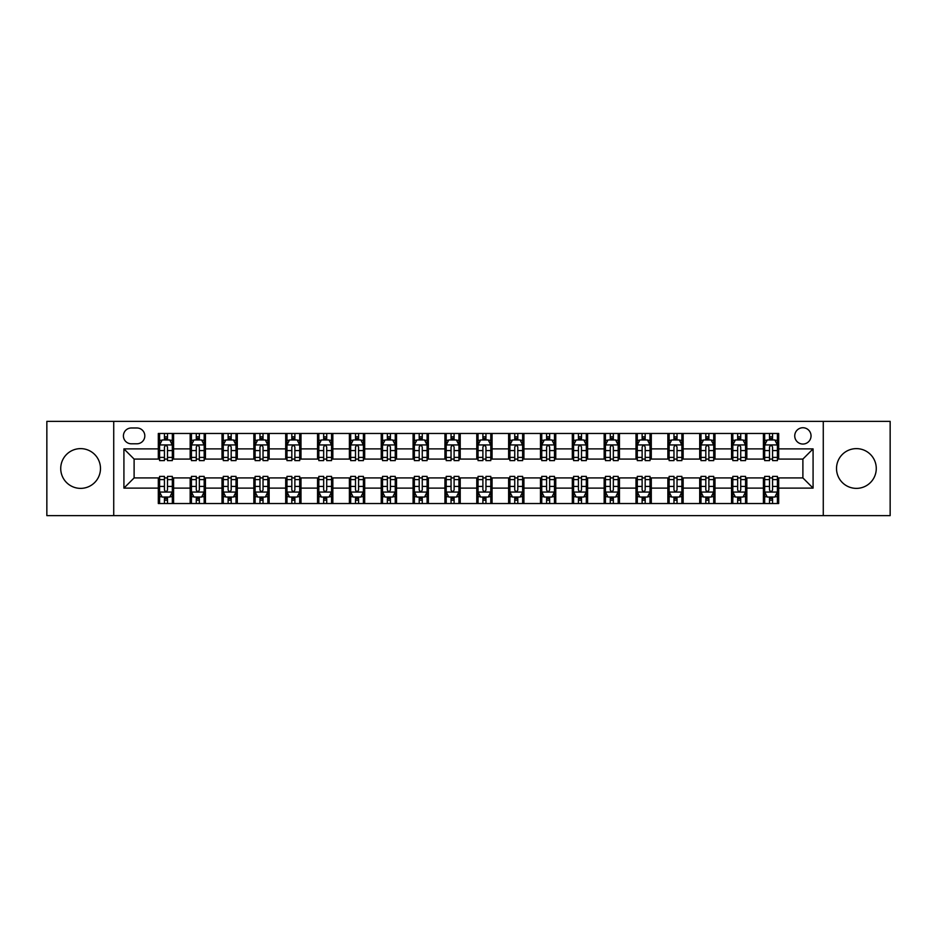 <?xml version="1.0" encoding="UTF-8"?>
<svg xmlns="http://www.w3.org/2000/svg" width="937" height="937" viewBox="0 0 937 937"><rect width="100%" height="100%" fill="white"/><g stroke="black" fill="none" stroke-linecap="round" stroke-linejoin="round"><path stroke-width="1.41" d="M856.395 448.624A19.876 19.876 0 0 0 836.518 468.5A19.876 19.876 0 0 0 856.395 488.376A19.876 19.876 0 0 0 876.271 468.5A19.876 19.876 0 0 0 856.395 448.624M80.605 448.624A19.876 19.876 0 0 0 60.729 468.5A19.876 19.876 0 0 0 80.605 488.376A19.876 19.876 0 0 0 100.482 468.5A19.876 19.876 0 0 0 80.605 448.624M802.892 427.74A8.152 8.152 0 0 0 794.74 435.892A8.152 8.152 0 0 0 802.892 444.044A8.152 8.152 0 0 0 811.044 435.892A8.152 8.152 0 0 0 802.892 427.74M823.272 515.631L890.15 515.631L890.15 421.369L823.272 421.369L823.272 515.631L113.728 515.631L113.728 421.369L46.85 421.369L46.85 515.631L113.728 515.631M131.309 443.787L136.907 443.787A7.894 7.894 0 0 0 144.813 435.892A7.894 7.894 0 0 0 136.907 427.986L131.309 427.986A7.894 7.894 0 0 0 123.415 435.892A7.894 7.894 0 0 0 131.309 443.787M823.272 421.369L113.728 421.369M158.318 488.118L123.918 488.118L123.918 448.882L158.318 448.882L158.318 459.071L134.108 459.071L134.108 477.929L158.318 477.929L158.318 503.532L778.682 503.532L778.682 477.929L802.892 477.929L802.892 459.071L778.682 459.071L778.682 448.882L813.082 448.882L813.082 488.118L778.682 488.118M778.682 448.882L778.682 433.468L158.318 433.468L158.318 448.882M763.397 433.468L763.397 459.071L764.674 459.071M769.511 459.071L772.568 459.071M777.417 459.071L778.682 459.071M763.397 459.071L745.571 459.071M731.551 433.468L731.551 459.071L732.828 459.071M737.665 459.071L740.722 459.071M731.551 459.071L713.725 459.071M699.705 433.468L699.705 459.071L700.981 459.071M705.819 459.071L708.876 459.071M699.705 459.071L681.878 459.071M667.858 433.468L667.858 459.071L669.135 459.071M673.972 459.071L677.029 459.071M667.858 459.071L650.02 459.071M636.012 433.468L636.012 459.071L637.289 459.071M642.126 459.071L645.183 459.071M636.012 459.071L618.174 459.071M604.166 433.468L604.166 459.071L605.443 459.071M610.28 459.071L613.337 459.071M604.166 459.071L586.328 459.071M572.32 433.468L572.32 459.071L573.596 459.071M578.434 459.071L581.49 459.071M572.32 459.071L554.481 459.071M540.473 433.468L540.473 459.071L541.75 459.071M546.587 459.071L549.644 459.071M540.473 459.071L522.635 459.071M508.627 433.468L508.627 459.071L509.904 459.071M514.741 459.071L517.798 459.071M508.627 459.071L490.789 459.071M476.781 433.468L476.781 459.071L478.057 459.071M482.895 459.071L485.952 459.071M476.781 459.071L458.943 459.071M444.934 433.468L444.934 459.071L446.211 459.071M451.048 459.071L454.105 459.071M444.934 459.071L427.096 459.071M413.088 433.468L413.088 459.071L414.365 459.071M419.202 459.071L422.259 459.071M413.088 459.071L395.25 459.071M381.242 433.468L381.242 459.071L382.519 459.071M387.356 459.071L390.413 459.071M381.242 459.071L363.404 459.071M349.396 433.468L349.396 459.071L350.672 459.071M355.51 459.071L358.566 459.071M349.396 459.071L331.557 459.071M317.549 433.468L317.549 459.071L318.826 459.071M323.663 459.071L326.72 459.071M317.549 459.071L299.711 459.071M285.703 433.468L285.703 459.071L286.98 459.071M291.817 459.071L294.874 459.071M285.703 459.071L267.865 459.071M253.857 433.468L253.857 459.071L255.122 459.071M259.971 459.071L263.028 459.071M253.857 459.071L236.019 459.071M222.01 433.468L222.01 459.071L223.275 459.071M228.124 459.071L231.181 459.071M222.01 459.071L204.172 459.071M190.164 433.468L190.164 459.071L191.429 459.071M196.278 459.071L199.335 459.071M190.164 459.071L172.326 459.071M158.318 459.071L159.583 459.071M164.432 459.071L167.489 459.071M158.318 477.929L159.583 477.929M164.432 477.929L167.489 477.929M172.326 477.929L173.603 477.929L173.603 503.532M191.429 477.929L173.603 477.929M196.278 477.929L199.335 477.929M204.172 477.929L205.449 477.929L205.449 503.532M223.275 477.929L205.449 477.929M228.124 477.929L231.181 477.929M236.019 477.929L237.295 477.929L237.295 503.532M255.122 477.929L237.295 477.929M259.971 477.929L263.028 477.929M267.865 477.929L269.142 477.929L269.142 503.532M286.98 477.929L269.142 477.929M291.817 477.929L294.874 477.929M299.711 477.929L300.988 477.929L300.988 503.532M318.826 477.929L300.988 477.929M323.663 477.929L326.72 477.929M331.557 477.929L332.834 477.929L332.834 503.532M350.672 477.929L332.834 477.929M355.51 477.929L358.566 477.929M363.404 477.929L364.68 477.929L364.68 503.532M382.519 477.929L364.68 477.929M387.356 477.929L390.413 477.929M395.25 477.929L396.527 477.929L396.527 503.532M414.365 477.929L396.527 477.929M419.202 477.929L422.259 477.929M427.096 477.929L428.373 477.929L428.373 503.532M446.211 477.929L428.373 477.929M451.048 477.929L454.105 477.929M458.943 477.929L460.219 477.929L460.219 503.532M478.057 477.929L460.219 477.929M482.895 477.929L485.952 477.929M490.789 477.929L492.066 477.929L492.066 503.532M509.904 477.929L492.066 477.929M514.741 477.929L517.798 477.929M522.635 477.929L523.912 477.929L523.912 503.532M541.75 477.929L523.912 477.929M546.587 477.929L549.644 477.929M554.481 477.929L555.758 477.929L555.758 503.532M573.596 477.929L555.758 477.929M578.434 477.929L581.49 477.929M586.328 477.929L587.604 477.929L587.604 503.532M605.443 477.929L587.604 477.929M610.28 477.929L613.337 477.929M618.174 477.929L619.451 477.929L619.451 503.532M637.289 477.929L619.451 477.929M642.126 477.929L645.183 477.929M650.02 477.929L651.297 477.929L651.297 503.532M669.135 477.929L651.297 477.929M673.972 477.929L677.029 477.929M681.878 477.929L683.143 477.929L683.143 503.532M700.981 477.929L683.143 477.929M705.819 477.929L708.876 477.929M713.725 477.929L714.99 477.929L714.99 503.532M732.828 477.929L714.99 477.929M737.665 477.929L740.722 477.929M745.571 477.929L746.836 477.929L746.836 503.532M764.674 477.929L746.836 477.929M769.511 477.929L772.568 477.929M777.417 477.929L778.682 477.929M173.603 433.468L173.603 459.071M158.318 439.84L159.583 439.84M164.432 439.84L167.489 439.84M172.326 439.84L173.603 439.84M158.318 497.16L159.583 497.16M164.432 497.16L167.489 497.16M172.326 497.16L173.603 497.16M190.164 477.929L190.164 503.532M205.449 433.468L205.449 459.071M190.164 439.84L191.429 439.84M196.278 439.84L199.335 439.84M204.172 439.84L205.449 439.84M190.164 497.16L191.429 497.16M196.278 497.16L199.335 497.16M204.172 497.16L205.449 497.16M222.01 477.929L222.01 503.532M222.01 497.16L223.275 497.16M228.124 497.16L231.181 497.16M236.019 497.16L237.295 497.16M237.295 433.468L237.295 459.071M222.01 439.84L223.275 439.84M228.124 439.84L231.181 439.84M236.019 439.84L237.295 439.84M253.857 477.929L253.857 503.532M253.857 497.16L255.122 497.16M259.971 497.16L263.028 497.16M267.865 497.16L269.142 497.16M269.142 433.468L269.142 459.071M253.857 439.84L255.122 439.84M259.971 439.84L263.028 439.84M267.865 439.84L269.142 439.84M285.703 477.929L285.703 503.532M285.703 497.16L286.98 497.16M291.817 497.16L294.874 497.16M299.711 497.16L300.988 497.16M300.988 433.468L300.988 459.071M285.703 439.84L286.98 439.84M291.817 439.84L294.874 439.84M299.711 439.84L300.988 439.84M317.549 477.929L317.549 503.532M317.549 497.16L318.826 497.16M323.663 497.16L326.72 497.16M331.557 497.16L332.834 497.16M332.834 433.468L332.834 459.071M317.549 439.84L318.826 439.84M323.663 439.84L326.72 439.84M331.557 439.84L332.834 439.84M349.396 477.929L349.396 503.532M349.396 497.16L350.672 497.16M355.51 497.16L358.566 497.16M363.404 497.16L364.68 497.16M364.68 433.468L364.68 459.071M349.396 439.84L350.672 439.84M355.51 439.84L358.566 439.84M363.404 439.84L364.68 439.84M381.242 477.929L381.242 503.532M381.242 497.16L382.519 497.16M387.356 497.16L390.413 497.16M395.25 497.16L396.527 497.16M396.527 433.468L396.527 459.071M381.242 439.84L382.519 439.84M387.356 439.84L390.413 439.84M395.25 439.84L396.527 439.84M413.088 477.929L413.088 503.532M413.088 497.16L414.365 497.16M419.202 497.16L422.259 497.16M427.096 497.16L428.373 497.16M428.373 433.468L428.373 459.071M413.088 439.84L414.365 439.84M419.202 439.84L422.259 439.84M427.096 439.84L428.373 439.84M444.934 477.929L444.934 503.532M444.934 497.16L446.211 497.16M451.048 497.16L454.105 497.16M458.943 497.16L460.219 497.16M460.219 433.468L460.219 459.071M444.934 439.84L446.211 439.84M451.048 439.84L454.105 439.84M458.943 439.84L460.219 439.84M476.781 477.929L476.781 503.532M476.781 497.16L478.057 497.16M482.895 497.16L485.952 497.16M490.789 497.16L492.066 497.16M492.066 433.468L492.066 459.071M476.781 439.84L478.057 439.84M482.895 439.84L485.952 439.84M490.789 439.84L492.066 439.84M508.627 477.929L508.627 503.532M508.627 497.16L509.904 497.16M514.741 497.16L517.798 497.16M522.635 497.16L523.912 497.16M523.912 433.468L523.912 459.071M508.627 439.84L509.904 439.84M514.741 439.84L517.798 439.84M522.635 439.84L523.912 439.84M540.473 477.929L540.473 503.532M540.473 497.16L541.75 497.16M546.587 497.16L549.644 497.16M554.481 497.16L555.758 497.16M555.758 433.468L555.758 459.071M540.473 439.84L541.75 439.84M546.587 439.84L549.644 439.84M554.481 439.84L555.758 439.84M572.32 477.929L572.32 503.532M572.32 497.16L573.596 497.16M578.434 497.16L581.49 497.16M586.328 497.16L587.604 497.16M587.604 433.468L587.604 459.071M572.32 439.84L573.596 439.84M578.434 439.84L581.49 439.84M586.328 439.84L587.604 439.84M604.166 477.929L604.166 503.532M604.166 497.16L605.443 497.16M610.28 497.16L613.337 497.16M618.174 497.16L619.451 497.16M619.451 433.468L619.451 459.071M604.166 439.84L605.443 439.84M610.28 439.84L613.337 439.84M618.174 439.84L619.451 439.84M636.012 477.929L636.012 503.532M636.012 497.16L637.289 497.16M642.126 497.16L645.183 497.16M650.02 497.16L651.297 497.16M651.297 433.468L651.297 459.071M636.012 439.84L637.289 439.84M642.126 439.84L645.183 439.84M650.02 439.84L651.297 439.84M667.858 477.929L667.858 503.532M667.858 497.16L669.135 497.16M673.972 497.16L677.029 497.16M681.878 497.16L683.143 497.16M683.143 433.468L683.143 459.071M667.858 439.84L669.135 439.84M673.972 439.84L677.029 439.84M681.878 439.84L683.143 439.84M699.705 477.929L699.705 503.532M699.705 497.16L700.981 497.16M705.819 497.16L708.876 497.16M713.725 497.16L714.99 497.16M714.99 433.468L714.99 459.071M699.705 439.84L700.981 439.84M705.819 439.84L708.876 439.84M713.725 439.84L714.99 439.84M731.551 477.929L731.551 503.532M731.551 497.16L732.828 497.16M737.665 497.16L740.722 497.16M745.571 497.16L746.836 497.16M746.836 433.468L746.836 459.071M731.551 439.84L732.828 439.84M737.665 439.84L740.722 439.84M745.571 439.84L746.836 439.84M763.397 477.929L763.397 503.532M763.397 497.16L764.674 497.16M769.511 497.16L772.568 497.16M777.417 497.16L778.682 497.16M763.397 439.84L764.674 439.84M769.511 439.84L772.568 439.84M777.417 439.84L778.682 439.84M134.108 459.071L123.918 448.882M134.108 477.929L123.918 488.118M813.082 448.882L802.892 459.071M813.082 488.118L802.892 477.929M167.489 436.783L164.432 436.783M172.326 457.408L167.489 457.408L167.489 460.606L172.326 460.606L172.326 445.063L169.773 439.968L162.136 439.968L159.583 445.063L159.583 460.606L164.432 460.606L164.432 457.408L159.583 457.408M159.583 445.063L159.583 433.468M172.326 445.063L172.326 433.468M164.432 439.968L164.432 433.468M167.489 433.468L167.489 439.968M167.489 457.408L167.489 446.972C166.47 445.005 165.451 445.005 164.432 446.972L164.432 457.408M164.432 500.217L167.489 500.217M159.583 479.592L164.432 479.592L164.432 476.394L159.583 476.394L159.583 491.937L162.136 497.032L169.773 497.032L172.326 491.937L172.326 476.394L167.489 476.394L167.489 479.592L172.326 479.592M172.326 491.937L172.326 503.532M159.583 491.937L159.583 503.532M167.489 497.032L167.489 503.532M164.432 503.532L164.432 497.032M164.432 479.592L164.432 490.028C165.451 491.995 166.47 491.995 167.489 490.028L167.489 479.592M199.335 436.783L196.278 436.783M204.172 457.408L199.335 457.408L199.335 460.606L204.172 460.606L204.172 445.063L201.631 439.968L193.982 439.968L191.429 445.063L191.429 460.606L196.278 460.606L196.278 457.408L191.429 457.408M191.429 445.063L191.429 433.468M204.172 445.063L204.172 433.468M196.278 439.968L196.278 433.468M199.335 433.468L199.335 439.968M199.335 457.408L199.335 446.972C198.316 445.005 197.297 445.005 196.278 446.972L196.278 457.408M231.181 436.783L228.124 436.783M236.019 457.408L231.181 457.408L231.181 460.606L236.019 460.606L236.019 445.063L233.477 439.968L225.829 439.968L223.275 445.063L223.275 460.606L228.124 460.606L228.124 457.408L223.275 457.408M223.275 445.063L223.275 433.468M236.019 445.063L236.019 433.468M228.124 439.968L228.124 433.468M231.181 433.468L231.181 439.968M231.181 457.408L231.181 446.972C230.162 445.005 229.143 445.005 228.124 446.972L228.124 457.408M263.028 436.783L259.971 436.783M267.865 457.408L263.028 457.408L263.028 460.606L267.865 460.606L267.865 445.063L265.323 439.968L257.675 439.968L255.122 445.063L255.122 460.606L259.971 460.606L259.971 457.408L255.122 457.408M255.122 445.063L255.122 433.468M267.865 445.063L267.865 433.468M259.971 439.968L259.971 433.468M263.028 433.468L263.028 439.968M263.028 457.408L263.028 446.972C262.009 445.005 260.99 445.005 259.971 446.972L259.971 457.408M196.278 500.217L199.335 500.217M191.429 479.592L196.278 479.592L196.278 476.394L191.429 476.394L191.429 491.937L193.982 497.032L201.631 497.032L204.172 491.937L204.172 476.394L199.335 476.394L199.335 479.592L204.172 479.592M204.172 491.937L204.172 503.532M191.429 491.937L191.429 503.532M199.335 497.032L199.335 503.532M196.278 503.532L196.278 497.032M196.278 479.592L196.278 490.028C197.297 491.995 198.316 491.995 199.335 490.028L199.335 479.592M228.124 500.217L231.181 500.217M223.275 479.592L228.124 479.592L228.124 476.394L223.275 476.394L223.275 491.937L225.829 497.032L233.477 497.032L236.019 491.937L236.019 476.394L231.181 476.394L231.181 479.592L236.019 479.592M236.019 491.937L236.019 503.532M223.275 491.937L223.275 503.532M231.181 497.032L231.181 503.532M228.124 503.532L228.124 497.032M228.124 479.592L228.124 490.028C229.143 491.995 230.162 491.995 231.181 490.028L231.181 479.592M259.971 500.217L263.028 500.217M255.122 479.592L259.971 479.592L259.971 476.394L255.122 476.394L255.122 491.937L257.675 497.032L265.323 497.032L267.865 491.937L267.865 476.394L263.028 476.394L263.028 479.592L267.865 479.592M267.865 491.937L267.865 503.532M255.122 491.937L255.122 503.532M263.028 497.032L263.028 503.532M259.971 503.532L259.971 497.032M259.971 479.592L259.971 490.028C260.99 491.995 262.009 491.995 263.028 490.028L263.028 479.592M294.874 436.783L291.817 436.783M299.711 457.408L294.874 457.408L294.874 460.606L299.711 460.606L299.711 445.063L297.17 439.968L289.521 439.968L286.98 445.063L286.98 460.606L291.817 460.606L291.817 457.408L286.98 457.408M286.98 445.063L286.98 433.468M299.711 445.063L299.711 433.468M291.817 439.968L291.817 433.468M294.874 433.468L294.874 439.968M294.874 457.408L294.874 446.972C293.855 445.005 292.836 445.005 291.817 446.972L291.817 457.408M291.817 500.217L294.874 500.217M286.98 479.592L291.817 479.592L291.817 476.394L286.98 476.394L286.98 491.937L289.521 497.032L297.17 497.032L299.711 491.937L299.711 476.394L294.874 476.394L294.874 479.592L299.711 479.592M299.711 491.937L299.711 503.532M286.98 491.937L286.98 503.532M294.874 497.032L294.874 503.532M291.817 503.532L291.817 497.032M291.817 479.592L291.817 490.028C292.836 491.995 293.855 491.995 294.874 490.028L294.874 479.592M326.72 436.783L323.663 436.783M331.557 457.408L326.72 457.408L326.72 460.606L331.557 460.606L331.557 445.063L329.016 439.968L321.368 439.968L318.826 445.063L318.826 460.606L323.663 460.606L323.663 457.408L318.826 457.408M318.826 445.063L318.826 433.468M331.557 445.063L331.557 433.468M323.663 439.968L323.663 433.468M326.72 433.468L326.72 439.968M326.72 457.408L326.72 446.972C325.701 445.005 324.682 445.005 323.663 446.972L323.663 457.408M358.566 436.783L355.51 436.783M363.404 457.408L358.566 457.408L358.566 460.606L363.404 460.606L363.404 445.063L360.862 439.968L353.214 439.968L350.672 445.063L350.672 460.606L355.51 460.606L355.51 457.408L350.672 457.408M350.672 445.063L350.672 433.468M363.404 445.063L363.404 433.468M355.51 439.968L355.51 433.468M358.566 433.468L358.566 439.968M358.566 457.408L358.566 446.972C357.547 445.005 356.528 445.005 355.51 446.972L355.51 457.408M390.413 436.783L387.356 436.783M395.25 457.408L390.413 457.408L390.413 460.606L395.25 460.606L395.25 445.063L392.708 439.968L385.06 439.968L382.519 445.063L382.519 460.606L387.356 460.606L387.356 457.408L382.519 457.408M382.519 445.063L382.519 433.468M395.25 445.063L395.25 433.468M387.356 439.968L387.356 433.468M390.413 433.468L390.413 439.968M390.413 457.408L390.413 446.972C389.394 445.005 388.375 445.005 387.356 446.972L387.356 457.408M422.259 436.783L419.202 436.783M427.096 457.408L422.259 457.408L422.259 460.606L427.096 460.606L427.096 445.063L424.555 439.968L416.906 439.968L414.365 445.063L414.365 460.606L419.202 460.606L419.202 457.408L414.365 457.408M414.365 445.063L414.365 433.468M427.096 445.063L427.096 433.468M419.202 439.968L419.202 433.468M422.259 433.468L422.259 439.968M422.259 457.408L422.259 446.972C421.24 445.005 420.221 445.005 419.202 446.972L419.202 457.408M454.105 436.783L451.048 436.783M458.943 457.408L454.105 457.408L454.105 460.606L458.943 460.606L458.943 445.063L456.401 439.968L448.753 439.968L446.211 445.063L446.211 460.606L451.048 460.606L451.048 457.408L446.211 457.408M446.211 445.063L446.211 433.468M458.943 445.063L458.943 433.468M451.048 439.968L451.048 433.468M454.105 433.468L454.105 439.968M454.105 457.408L454.105 446.972C453.086 445.005 452.067 445.005 451.048 446.972L451.048 457.408M323.663 500.217L326.72 500.217M318.826 479.592L323.663 479.592L323.663 476.394L318.826 476.394L318.826 491.937L321.368 497.032L329.016 497.032L331.557 491.937L331.557 476.394L326.72 476.394L326.72 479.592L331.557 479.592M331.557 491.937L331.557 503.532M318.826 491.937L318.826 503.532M326.72 497.032L326.72 503.532M323.663 503.532L323.663 497.032M323.663 479.592L323.663 490.028C324.682 491.995 325.701 491.995 326.72 490.028L326.72 479.592M355.51 500.217L358.566 500.217M350.672 479.592L355.51 479.592L355.51 476.394L350.672 476.394L350.672 491.937L353.214 497.032L360.862 497.032L363.404 491.937L363.404 476.394L358.566 476.394L358.566 479.592L363.404 479.592M363.404 491.937L363.404 503.532M350.672 491.937L350.672 503.532M358.566 497.032L358.566 503.532M355.51 503.532L355.51 497.032M355.51 479.592L355.51 490.028C356.528 491.995 357.547 491.995 358.566 490.028L358.566 479.592M387.356 500.217L390.413 500.217M382.519 479.592L387.356 479.592L387.356 476.394L382.519 476.394L382.519 491.937L385.06 497.032L392.708 497.032L395.25 491.937L395.25 476.394L390.413 476.394L390.413 479.592L395.25 479.592M395.25 491.937L395.25 503.532M382.519 491.937L382.519 503.532M390.413 497.032L390.413 503.532M387.356 503.532L387.356 497.032M387.356 479.592L387.356 490.028C388.375 491.995 389.394 491.995 390.413 490.028L390.413 479.592M419.202 500.217L422.259 500.217M414.365 479.592L419.202 479.592L419.202 476.394L414.365 476.394L414.365 491.937L416.906 497.032L424.555 497.032L427.096 491.937L427.096 476.394L422.259 476.394L422.259 479.592L427.096 479.592M427.096 491.937L427.096 503.532M414.365 491.937L414.365 503.532M422.259 497.032L422.259 503.532M419.202 503.532L419.202 497.032M419.202 479.592L419.202 490.028C420.221 491.995 421.24 491.995 422.259 490.028L422.259 479.592M451.048 500.217L454.105 500.217M446.211 479.592L451.048 479.592L451.048 476.394L446.211 476.394L446.211 491.937L448.753 497.032L456.401 497.032L458.943 491.937L458.943 476.394L454.105 476.394L454.105 479.592L458.943 479.592M458.943 491.937L458.943 503.532M446.211 491.937L446.211 503.532M454.105 497.032L454.105 503.532M451.048 503.532L451.048 497.032M451.048 479.592L451.048 490.028C452.067 491.995 453.086 491.995 454.105 490.028L454.105 479.592M485.952 436.783L482.895 436.783M490.789 457.408L485.952 457.408L485.952 460.606L490.789 460.606L490.789 445.063L488.247 439.968L480.599 439.968L478.057 445.063L478.057 460.606L482.895 460.606L482.895 457.408L478.057 457.408M478.057 445.063L478.057 433.468M490.789 445.063L490.789 433.468M482.895 439.968L482.895 433.468M485.952 433.468L485.952 439.968M485.952 457.408L485.952 446.972C484.933 445.005 483.914 445.005 482.895 446.972L482.895 457.408M482.895 500.217L485.952 500.217M478.057 479.592L482.895 479.592L482.895 476.394L478.057 476.394L478.057 491.937L480.599 497.032L488.247 497.032L490.789 491.937L490.789 476.394L485.952 476.394L485.952 479.592L490.789 479.592M490.789 491.937L490.789 503.532M478.057 491.937L478.057 503.532M485.952 497.032L485.952 503.532M482.895 503.532L482.895 497.032M482.895 479.592L482.895 490.028C483.914 491.995 484.933 491.995 485.952 490.028L485.952 479.592M517.798 436.783L514.741 436.783M522.635 457.408L517.798 457.408L517.798 460.606L522.635 460.606L522.635 445.063L520.094 439.968L512.445 439.968L509.904 445.063L509.904 460.606L514.741 460.606L514.741 457.408L509.904 457.408M509.904 445.063L509.904 433.468M522.635 445.063L522.635 433.468M514.741 439.968L514.741 433.468M517.798 433.468L517.798 439.968M517.798 457.408L517.798 446.972C516.779 445.005 515.76 445.005 514.741 446.972L514.741 457.408M514.741 500.217L517.798 500.217M509.904 479.592L514.741 479.592L514.741 476.394L509.904 476.394L509.904 491.937L512.445 497.032L520.094 497.032L522.635 491.937L522.635 476.394L517.798 476.394L517.798 479.592L522.635 479.592M522.635 491.937L522.635 503.532M509.904 491.937L509.904 503.532M517.798 497.032L517.798 503.532M514.741 503.532L514.741 497.032M514.741 479.592L514.741 490.028C515.76 491.995 516.779 491.995 517.798 490.028L517.798 479.592M549.644 436.783L546.587 436.783M554.481 457.408L549.644 457.408L549.644 460.606L554.481 460.606L554.481 445.063L551.94 439.968L544.292 439.968L541.75 445.063L541.75 460.606L546.587 460.606L546.587 457.408L541.75 457.408M541.75 445.063L541.75 433.468M554.481 445.063L554.481 433.468M546.587 439.968L546.587 433.468M549.644 433.468L549.644 439.968M549.644 457.408L549.644 446.972C548.625 445.005 547.606 445.005 546.587 446.972L546.587 457.408M546.587 500.217L549.644 500.217M541.75 479.592L546.587 479.592L546.587 476.394L541.75 476.394L541.75 491.937L544.292 497.032L551.94 497.032L554.481 491.937L554.481 476.394L549.644 476.394L549.644 479.592L554.481 479.592M554.481 491.937L554.481 503.532M541.75 491.937L541.75 503.532M549.644 497.032L549.644 503.532M546.587 503.532L546.587 497.032M546.587 479.592L546.587 490.028C547.606 491.995 548.625 491.995 549.644 490.028L549.644 479.592M581.49 436.783L578.434 436.783M586.328 457.408L581.49 457.408L581.49 460.606L586.328 460.606L586.328 445.063L583.786 439.968L576.138 439.968L573.596 445.063L573.596 460.606L578.434 460.606L578.434 457.408L573.596 457.408M573.596 445.063L573.596 433.468M586.328 445.063L586.328 433.468M578.434 439.968L578.434 433.468M581.49 433.468L581.49 439.968M581.49 457.408L581.49 446.972C580.471 445.005 579.453 445.005 578.434 446.972L578.434 457.408M578.434 500.217L581.49 500.217M573.596 479.592L578.434 479.592L578.434 476.394L573.596 476.394L573.596 491.937L576.138 497.032L583.786 497.032L586.328 491.937L586.328 476.394L581.49 476.394L581.49 479.592L586.328 479.592M586.328 491.937L586.328 503.532M573.596 491.937L573.596 503.532M581.49 497.032L581.49 503.532M578.434 503.532L578.434 497.032M578.434 479.592L578.434 490.028C579.453 491.995 580.471 491.995 581.49 490.028L581.49 479.592M613.337 436.783L610.28 436.783M618.174 457.408L613.337 457.408L613.337 460.606L618.174 460.606L618.174 445.063L615.632 439.968L607.984 439.968L605.443 445.063L605.443 460.606L610.28 460.606L610.28 457.408L605.443 457.408M605.443 445.063L605.443 433.468M618.174 445.063L618.174 433.468M610.28 439.968L610.28 433.468M613.337 433.468L613.337 439.968M613.337 457.408L613.337 446.972C612.318 445.005 611.299 445.005 610.28 446.972L610.28 457.408M610.28 500.217L613.337 500.217M605.443 479.592L610.28 479.592L610.28 476.394L605.443 476.394L605.443 491.937L607.984 497.032L615.632 497.032L618.174 491.937L618.174 476.394L613.337 476.394L613.337 479.592L618.174 479.592M618.174 491.937L618.174 503.532M605.443 491.937L605.443 503.532M613.337 497.032L613.337 503.532M610.28 503.532L610.28 497.032M610.28 479.592L610.28 490.028C611.299 491.995 612.318 491.995 613.337 490.028L613.337 479.592M645.183 436.783L642.126 436.783M650.02 457.408L645.183 457.408L645.183 460.606L650.02 460.606L650.02 445.063L647.479 439.968L639.83 439.968L637.289 445.063L637.289 460.606L642.126 460.606L642.126 457.408L637.289 457.408M637.289 445.063L637.289 433.468M650.02 445.063L650.02 433.468M642.126 439.968L642.126 433.468M645.183 433.468L645.183 439.968M645.183 457.408L645.183 446.972C644.164 445.005 643.145 445.005 642.126 446.972L642.126 457.408M642.126 500.217L645.183 500.217M637.289 479.592L642.126 479.592L642.126 476.394L637.289 476.394L637.289 491.937L639.83 497.032L647.479 497.032L650.02 491.937L650.02 476.394L645.183 476.394L645.183 479.592L650.02 479.592M650.02 491.937L650.02 503.532M637.289 491.937L637.289 503.532M645.183 497.032L645.183 503.532M642.126 503.532L642.126 497.032M642.126 479.592L642.126 490.028C643.145 491.995 644.164 491.995 645.183 490.028L645.183 479.592M677.029 436.783L673.972 436.783M681.878 457.408L677.029 457.408L677.029 460.606L681.878 460.606L681.878 445.063L679.325 439.968L671.677 439.968L669.135 445.063L669.135 460.606L673.972 460.606L673.972 457.408L669.135 457.408M669.135 445.063L669.135 433.468M681.878 445.063L681.878 433.468M673.972 439.968L673.972 433.468M677.029 433.468L677.029 439.968M677.029 457.408L677.029 446.972C676.01 445.005 674.991 445.005 673.972 446.972L673.972 457.408M708.876 436.783L705.819 436.783M713.725 457.408L708.876 457.408L708.876 460.606L713.725 460.606L713.725 445.063L711.171 439.968L703.523 439.968L700.981 445.063L700.981 460.606L705.819 460.606L705.819 457.408L700.981 457.408M700.981 445.063L700.981 433.468M713.725 445.063L713.725 433.468M705.819 439.968L705.819 433.468M708.876 433.468L708.876 439.968M708.876 457.408L708.876 446.972C707.857 445.005 706.838 445.005 705.819 446.972L705.819 457.408M740.722 436.783L737.665 436.783M745.571 457.408L740.722 457.408L740.722 460.606L745.571 460.606L745.571 445.063L743.018 439.968L735.369 439.968L732.828 445.063L732.828 460.606L737.665 460.606L737.665 457.408L732.828 457.408M732.828 445.063L732.828 433.468M745.571 445.063L745.571 433.468M737.665 439.968L737.665 433.468M740.722 433.468L740.722 439.968M740.722 457.408L740.722 446.972C739.703 445.005 738.684 445.005 737.665 446.972L737.665 457.408M772.568 436.783L769.511 436.783M777.417 457.408L772.568 457.408L772.568 460.606L777.417 460.606L777.417 445.063L774.864 439.968L767.227 439.968L764.674 445.063L764.674 460.606L769.511 460.606L769.511 457.408L764.674 457.408M764.674 445.063L764.674 433.468M777.417 445.063L777.417 433.468M769.511 439.968L769.511 433.468M772.568 433.468L772.568 439.968M772.568 457.408L772.568 446.972C771.549 445.005 770.53 445.005 769.511 446.972L769.511 457.408M673.972 500.217L677.029 500.217M669.135 479.592L673.972 479.592L673.972 476.394L669.135 476.394L669.135 491.937L671.677 497.032L679.325 497.032L681.878 491.937L681.878 476.394L677.029 476.394L677.029 479.592L681.878 479.592M681.878 491.937L681.878 503.532M669.135 491.937L669.135 503.532M677.029 497.032L677.029 503.532M673.972 503.532L673.972 497.032M673.972 479.592L673.972 490.028C674.991 491.995 676.01 491.995 677.029 490.028L677.029 479.592M705.819 500.217L708.876 500.217M700.981 479.592L705.819 479.592L705.819 476.394L700.981 476.394L700.981 491.937L703.523 497.032L711.171 497.032L713.725 491.937L713.725 476.394L708.876 476.394L708.876 479.592L713.725 479.592M713.725 491.937L713.725 503.532M700.981 491.937L700.981 503.532M708.876 497.032L708.876 503.532M705.819 503.532L705.819 497.032M705.819 479.592L705.819 490.028C706.838 491.995 707.857 491.995 708.876 490.028L708.876 479.592M737.665 500.217L740.722 500.217M732.828 479.592L737.665 479.592L737.665 476.394L732.828 476.394L732.828 491.937L735.369 497.032L743.018 497.032L745.571 491.937L745.571 476.394L740.722 476.394L740.722 479.592L745.571 479.592M745.571 491.937L745.571 503.532M732.828 491.937L732.828 503.532M740.722 497.032L740.722 503.532M737.665 503.532L737.665 497.032M737.665 479.592L737.665 490.028C738.684 491.995 739.703 491.995 740.722 490.028L740.722 479.592M769.511 500.217L772.568 500.217M764.674 479.592L769.511 479.592L769.511 476.394L764.674 476.394L764.674 491.937L767.227 497.032L774.864 497.032L777.417 491.937L777.417 476.394L772.568 476.394L772.568 479.592L777.417 479.592M777.417 491.937L777.417 503.532M764.674 491.937L764.674 503.532M772.568 497.032L772.568 503.532M769.511 503.532L769.511 497.032M769.511 479.592L769.511 490.028C770.53 491.995 771.549 491.995 772.568 490.028L772.568 479.592M190.164 488.118L173.603 488.118M190.164 448.882L173.603 448.882M222.01 448.882L205.449 448.882M222.01 488.118L205.449 488.118M253.857 448.882L237.295 448.882M253.857 488.118L237.295 488.118M285.703 448.882L269.142 448.882M285.703 488.118L269.142 488.118M317.549 448.882L300.988 448.882M317.549 488.118L300.988 488.118M349.396 448.882L332.834 448.882M349.396 488.118L332.834 488.118M381.242 448.882L364.68 448.882M381.242 488.118L364.68 488.118M413.088 448.882L396.527 448.882M413.088 488.118L396.527 488.118M444.934 448.882L428.373 448.882M444.934 488.118L428.373 488.118M476.781 448.882L460.219 448.882M476.781 488.118L460.219 488.118M508.627 448.882L492.066 448.882M508.627 488.118L492.066 488.118M540.473 448.882L523.912 448.882M540.473 488.118L523.912 488.118M572.32 448.882L555.758 448.882M572.32 488.118L555.758 488.118M604.166 448.882L587.604 448.882M604.166 488.118L587.604 488.118M636.012 448.882L619.451 448.882M636.012 488.118L619.451 488.118M667.858 448.882L651.297 448.882M667.858 488.118L651.297 488.118M699.705 448.882L683.143 448.882M699.705 488.118L683.143 488.118M731.551 448.882L714.99 448.882M731.551 488.118L714.99 488.118M763.397 448.882L746.836 448.882M763.397 488.118L746.836 488.118M172.267 444.934L159.653 444.934M159.583 440.273L161.984 440.273M169.937 440.273L172.326 440.273M164.432 450.58L159.583 450.58M172.326 450.58L167.489 450.58M167.489 438.399L164.432 438.399M159.653 492.066L172.267 492.066M172.326 496.727L169.937 496.727M161.984 496.727L159.583 496.727M167.489 486.42L172.326 486.42M159.583 486.42L164.432 486.42M164.432 498.601L167.489 498.601M204.114 444.934L191.499 444.934M191.429 440.273L193.83 440.273M201.783 440.273L204.172 440.273M196.278 450.58L191.429 450.58M204.172 450.58L199.335 450.58M199.335 438.399L196.278 438.399M235.96 444.934L223.346 444.934M223.275 440.273L225.676 440.273M233.629 440.273L236.019 440.273M228.124 450.58L223.275 450.58M236.019 450.58L231.181 450.58M231.181 438.399L228.124 438.399M267.806 444.934L255.192 444.934M255.122 440.273L257.523 440.273M265.476 440.273L267.865 440.273M259.971 450.58L255.122 450.58M267.865 450.58L263.028 450.58M263.028 438.399L259.971 438.399M191.499 492.066L204.114 492.066M204.172 496.727L201.783 496.727M193.83 496.727L191.429 496.727M199.335 486.42L204.172 486.42M191.429 486.42L196.278 486.42M196.278 498.601L199.335 498.601M223.346 492.066L235.96 492.066M236.019 496.727L233.629 496.727M225.676 496.727L223.275 496.727M231.181 486.42L236.019 486.42M223.275 486.42L228.124 486.42M228.124 498.601L231.181 498.601M255.192 492.066L267.806 492.066M267.865 496.727L265.476 496.727M257.523 496.727L255.122 496.727M263.028 486.42L267.865 486.42M255.122 486.42L259.971 486.42M259.971 498.601L263.028 498.601M299.653 444.934L287.038 444.934M286.98 440.273L289.369 440.273M297.322 440.273L299.711 440.273M291.817 450.58L286.98 450.58M299.711 450.58L294.874 450.58M294.874 438.399L291.817 438.399M287.038 492.066L299.653 492.066M299.711 496.727L297.322 496.727M289.369 496.727L286.98 496.727M294.874 486.42L299.711 486.42M286.98 486.42L291.817 486.42M291.817 498.601L294.874 498.601M331.499 444.934L318.885 444.934M318.826 440.273L321.215 440.273M329.168 440.273L331.557 440.273M323.663 450.58L318.826 450.58M331.557 450.58L326.72 450.58M326.72 438.399L323.663 438.399M363.345 444.934L350.731 444.934M350.672 440.273L353.062 440.273M361.014 440.273L363.404 440.273M355.51 450.58L350.672 450.58M363.404 450.58L358.566 450.58M358.566 438.399L355.51 438.399M395.191 444.934L382.577 444.934M382.519 440.273L384.908 440.273M392.861 440.273L395.25 440.273M387.356 450.58L382.519 450.58M395.25 450.58L390.413 450.58M390.413 438.399L387.356 438.399M427.038 444.934L414.423 444.934M414.365 440.273L416.754 440.273M424.707 440.273L427.096 440.273M419.202 450.58L414.365 450.58M427.096 450.58L422.259 450.58M422.259 438.399L419.202 438.399M458.884 444.934L446.27 444.934M446.211 440.273L448.6 440.273M456.553 440.273L458.943 440.273M451.048 450.58L446.211 450.58M458.943 450.58L454.105 450.58M454.105 438.399L451.048 438.399M318.885 492.066L331.499 492.066M331.557 496.727L329.168 496.727M321.215 496.727L318.826 496.727M326.72 486.42L331.557 486.42M318.826 486.42L323.663 486.42M323.663 498.601L326.72 498.601M350.731 492.066L363.345 492.066M363.404 496.727L361.014 496.727M353.062 496.727L350.672 496.727M358.566 486.42L363.404 486.42M350.672 486.42L355.51 486.42M355.51 498.601L358.566 498.601M382.577 492.066L395.191 492.066M395.25 496.727L392.861 496.727M384.908 496.727L382.519 496.727M390.413 486.42L395.25 486.42M382.519 486.42L387.356 486.42M387.356 498.601L390.413 498.601M414.423 492.066L427.038 492.066M427.096 496.727L424.707 496.727M416.754 496.727L414.365 496.727M422.259 486.42L427.096 486.42M414.365 486.42L419.202 486.42M419.202 498.601L422.259 498.601M446.27 492.066L458.884 492.066M458.943 496.727L456.553 496.727M448.6 496.727L446.211 496.727M454.105 486.42L458.943 486.42M446.211 486.42L451.048 486.42M451.048 498.601L454.105 498.601M490.73 444.934L478.116 444.934M478.057 440.273L480.447 440.273M488.4 440.273L490.789 440.273M482.895 450.58L478.057 450.58M490.789 450.58L485.952 450.58M485.952 438.399L482.895 438.399M478.116 492.066L490.73 492.066M490.789 496.727L488.4 496.727M480.447 496.727L478.057 496.727M485.952 486.42L490.789 486.42M478.057 486.42L482.895 486.42M482.895 498.601L485.952 498.601M522.577 444.934L509.962 444.934M509.904 440.273L512.293 440.273M520.246 440.273L522.635 440.273M514.741 450.58L509.904 450.58M522.635 450.58L517.798 450.58M517.798 438.399L514.741 438.399M509.962 492.066L522.577 492.066M522.635 496.727L520.246 496.727M512.293 496.727L509.904 496.727M517.798 486.42L522.635 486.42M509.904 486.42L514.741 486.42M514.741 498.601L517.798 498.601M554.423 444.934L541.809 444.934M541.75 440.273L544.139 440.273M552.092 440.273L554.481 440.273M546.587 450.58L541.75 450.58M554.481 450.58L549.644 450.58M549.644 438.399L546.587 438.399M541.809 492.066L554.423 492.066M554.481 496.727L552.092 496.727M544.139 496.727L541.75 496.727M549.644 486.42L554.481 486.42M541.75 486.42L546.587 486.42M546.587 498.601L549.644 498.601M586.269 444.934L573.655 444.934M573.596 440.273L575.986 440.273M583.938 440.273L586.328 440.273M578.434 450.58L573.596 450.58M586.328 450.58L581.49 450.58M581.49 438.399L578.434 438.399M573.655 492.066L586.269 492.066M586.328 496.727L583.938 496.727M575.986 496.727L573.596 496.727M581.49 486.42L586.328 486.42M573.596 486.42L578.434 486.42M578.434 498.601L581.49 498.601M618.115 444.934L605.501 444.934M605.443 440.273L607.832 440.273M615.785 440.273L618.174 440.273M610.28 450.58L605.443 450.58M618.174 450.58L613.337 450.58M613.337 438.399L610.28 438.399M605.501 492.066L618.115 492.066M618.174 496.727L615.785 496.727M607.832 496.727L605.443 496.727M613.337 486.42L618.174 486.42M605.443 486.42L610.28 486.42M610.28 498.601L613.337 498.601M649.962 444.934L637.347 444.934M637.289 440.273L639.678 440.273M647.631 440.273L650.02 440.273M642.126 450.58L637.289 450.58M650.02 450.58L645.183 450.58M645.183 438.399L642.126 438.399M637.347 492.066L649.962 492.066M650.02 496.727L647.631 496.727M639.678 496.727L637.289 496.727M645.183 486.42L650.02 486.42M637.289 486.42L642.126 486.42M642.126 498.601L645.183 498.601M681.808 444.934L669.194 444.934M669.135 440.273L671.524 440.273M679.477 440.273L681.878 440.273M673.972 450.58L669.135 450.58M681.878 450.58L677.029 450.58M677.029 438.399L673.972 438.399M713.654 444.934L701.04 444.934M700.981 440.273L703.371 440.273M711.324 440.273L713.725 440.273M705.819 450.58L700.981 450.58M713.725 450.58L708.876 450.58M708.876 438.399L705.819 438.399M745.501 444.934L732.886 444.934M732.828 440.273L735.217 440.273M743.17 440.273L745.571 440.273M737.665 450.58L732.828 450.58M745.571 450.58L740.722 450.58M740.722 438.399L737.665 438.399M777.347 444.934L764.733 444.934M764.674 440.273L767.063 440.273M775.016 440.273L777.417 440.273M769.511 450.58L764.674 450.58M777.417 450.58L772.568 450.58M772.568 438.399L769.511 438.399M669.194 492.066L681.808 492.066M681.878 496.727L679.477 496.727M671.524 496.727L669.135 496.727M677.029 486.42L681.878 486.42M669.135 486.42L673.972 486.42M673.972 498.601L677.029 498.601M701.04 492.066L713.654 492.066M713.725 496.727L711.324 496.727M703.371 496.727L700.981 496.727M708.876 486.42L713.725 486.42M700.981 486.42L705.819 486.42M705.819 498.601L708.876 498.601M732.886 492.066L745.501 492.066M745.571 496.727L743.17 496.727M735.217 496.727L732.828 496.727M740.722 486.42L745.571 486.42M732.828 486.42L737.665 486.42M737.665 498.601L740.722 498.601M764.733 492.066L777.347 492.066M777.417 496.727L775.016 496.727M767.063 496.727L764.674 496.727M772.568 486.42L777.417 486.42M764.674 486.42L769.511 486.42M769.511 498.601L772.568 498.601"/></g></svg>
